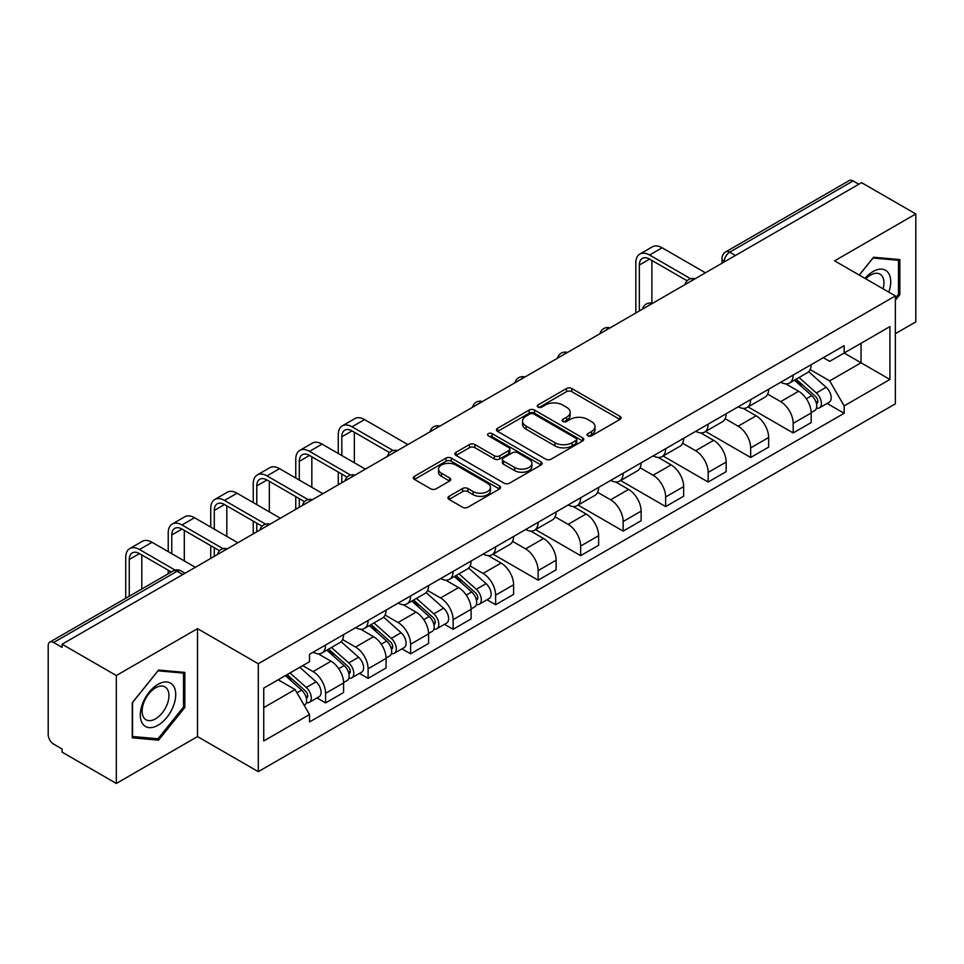 <?xml version="1.0" encoding="UTF-8"?>
<svg xmlns="http://www.w3.org/2000/svg" width="964" height="964" viewBox="0 0 964 964"><rect width="100%" height="100%" fill="white"/><g stroke="black" fill="none" stroke-linecap="round" stroke-linejoin="round"><path stroke-width="1.45" d="M587.799 435.824A2.651 1.53 0 0 0 591.547 435.824L619.96 419.424A3.784 2.181 0 0 0 621.069 417.87A3.784 2.181 0 0 0 619.96 416.328L571.821 388.54A3.784 2.181 0 0 0 566.471 388.54L538.057 404.94A2.651 1.53 0 0 0 537.273 406.025A2.651 1.53 0 0 0 538.057 407.109A2.651 1.53 0 0 0 541.792 407.109L545.479 404.976A12.098 6.989 0 0 1 562.59 404.976L566.603 407.302A12.098 6.989 0 0 1 570.146 412.243A12.098 6.989 0 0 1 566.603 417.183L562.928 419.304A2.651 1.53 0 0 0 562.157 420.388A2.651 1.53 0 0 0 562.928 421.461A2.651 1.53 0 0 0 566.675 421.461L570.351 419.34A12.098 6.989 0 0 1 587.462 419.34L591.474 421.654A12.098 6.989 0 0 1 595.029 426.594A12.098 6.989 0 0 1 591.474 431.547L587.799 433.667A2.651 1.53 0 0 0 587.028 434.74A2.651 1.53 0 0 0 587.799 435.824L587.799 433.667M449.055 496.315A3.784 2.181 0 0 0 447.947 497.87A3.784 2.181 0 0 0 449.055 499.412L462.563 507.209A3.784 2.181 0 0 0 467.914 507.209L499.473 488.989A3.784 2.181 0 0 0 500.581 487.447A3.784 2.181 0 0 0 499.473 485.892L451.333 458.105A3.784 2.181 0 0 0 445.983 458.105L414.424 476.324A3.784 2.181 0 0 0 413.315 477.867A3.784 2.181 0 0 0 414.424 479.409L430.727 488.832A3.784 2.181 0 0 0 436.077 488.832L449.586 481.036A3.784 2.181 0 0 0 450.694 479.494A3.784 2.181 0 0 0 449.586 477.939L441.5 473.276A10.122 5.844 0 0 1 438.536 469.143A10.122 5.844 0 0 1 444.778 463.744A10.122 5.844 0 0 1 455.803 465.01L487.507 483.313A10.122 5.844 0 0 1 490.471 487.447A10.122 5.844 0 0 1 484.217 492.833A10.122 5.844 0 0 1 473.191 491.568L467.914 488.519A3.784 2.181 0 0 0 462.563 488.519L449.055 496.315L449.055 499.412M258.292 663.738L197.524 628.649L116.319 675.535L62.094 644.229L861.575 182.654L915.8 213.96L834.595 260.846L895.363 295.924L258.292 663.738L258.292 771.658L895.363 403.844L895.363 295.924M545.745 459.177A3.784 2.181 0 0 0 551.095 459.177L582.654 440.958A3.784 2.181 0 0 0 583.762 439.415A3.784 2.181 0 0 0 582.654 437.873L534.514 410.074A3.784 2.181 0 0 0 529.164 410.074L497.605 428.293A3.784 2.181 0 0 0 496.496 429.848A3.784 2.181 0 0 0 497.605 431.39L545.745 459.177M489.435 436.403A2.651 1.53 0 0 1 492.122 436.776L492.122 433.631L541.057 461.889A3.784 2.181 0 0 1 542.166 463.431A3.784 2.181 0 0 1 541.057 464.973L509.498 483.193A3.784 2.181 0 0 1 504.148 483.193L456.008 455.394L456.008 452.309A3.784 2.181 0 0 0 454.9 453.851A3.784 2.181 0 0 0 456.008 455.394M456.008 452.309L469.516 444.512A3.784 2.181 0 0 1 474.866 444.512L494.387 455.791A3.784 2.181 0 0 0 499.738 455.791L508.703 450.61A3.784 2.181 0 0 0 509.811 449.067A3.784 2.181 0 0 0 508.703 447.525L488.374 435.788A2.651 1.53 0 0 1 487.591 434.704A2.651 1.53 0 0 1 489.23 433.294A2.651 1.53 0 0 1 492.122 433.631M116.319 675.535L116.319 783.455L62.094 752.149L62.094 749.004L53.647 744.124A7.712 4.446 -120 0 1 48.2 734.689L48.2 645.639A7.712 4.446 -120 0 1 49.791 642.12L173.231 570.857A7.712 4.446 60 0 1 177.087 571.23L53.647 642.494A7.712 4.446 -120 0 0 49.791 642.12M895.363 333.677L915.8 321.88L915.8 213.96M116.319 783.455L197.524 736.58L258.292 771.658M62.094 644.229L62.094 647.374L53.647 642.494M735.411 255.496L729.688 252.194A7.712 4.446 60 0 0 725.832 251.809L849.272 180.545A7.712 4.446 60 0 1 853.128 180.919L729.688 252.194A7.712 4.446 120 0 0 724.241 261.63L724.241 261.943M858.852 184.232L853.128 180.919M793.179 375.056A17.726 10.23 60 0 1 789.504 383.009L807.495 372.634A17.726 10.23 -120 0 0 811.17 364.669M767.657 394.143L780.647 401.639A17.726 10.23 60 0 1 793.179 423.353L811.17 412.966A17.726 10.23 -120 0 0 798.626 391.264L785.756 383.829M811.17 412.966L811.17 422.569L793.179 432.944L748.1 406.916M789.504 383.009A17.726 10.23 60 0 1 780.78 382.214M793.179 423.353L793.179 432.944M750.667 399.602A17.726 10.23 60 0 1 747.004 407.555L764.982 397.168A17.726 10.23 -120 0 0 768.657 389.215M705.588 431.462L750.667 457.49L768.657 447.103L768.657 437.511A17.726 10.23 -120 0 0 756.125 415.797L743.244 408.375M747.004 407.555A17.726 10.23 60 0 1 738.279 406.76M725.145 418.689L738.135 426.184A17.726 10.23 60 0 1 750.667 447.899L750.667 457.49M708.166 424.136A17.726 10.23 60 0 1 704.491 432.101L722.482 421.714A17.726 10.23 -120 0 0 726.145 413.761M663.087 456.008L708.166 482.036L726.145 471.649L726.145 462.057A17.726 10.23 -120 0 0 713.613 440.343L700.744 432.908M704.491 432.101A17.726 10.23 60 0 1 695.767 431.294M682.645 443.223L695.634 450.73A17.726 10.23 60 0 1 708.166 472.432L708.166 482.036M665.654 448.682A17.726 10.23 60 0 1 661.991 456.635L679.969 446.26A17.726 10.23 -120 0 0 683.645 438.295M620.575 480.542L665.654 506.57L683.645 496.195L683.645 486.591A17.726 10.23 -120 0 0 671.101 464.889L658.231 457.454M661.991 456.635A17.726 10.23 60 0 1 653.255 455.839M640.132 467.769L653.122 475.264A17.726 10.23 60 0 1 665.654 496.978L665.654 506.57M623.154 473.228A17.726 10.23 60 0 1 619.478 481.181L637.457 470.793A17.726 10.23 -120 0 0 641.132 462.841M578.063 505.088L623.154 531.116L641.132 520.729L641.132 511.137A17.726 10.23 -120 0 0 628.6 489.423L615.731 482M619.478 481.181A17.726 10.23 60 0 1 610.754 480.385M597.62 492.315L610.61 499.81A17.726 10.23 60 0 1 623.154 521.524L623.154 531.116M580.641 497.761A17.726 10.23 60 0 1 576.966 505.726L594.957 495.339A17.726 10.23 -120 0 0 598.62 487.386M535.562 529.634L580.641 555.662L598.62 545.275L598.62 535.683A17.726 10.23 -120 0 0 586.088 513.969L573.219 506.534M576.966 505.726A17.726 10.23 60 0 1 568.242 504.919M555.119 516.849L568.109 524.356A17.726 10.23 60 0 1 580.641 546.058L580.641 555.662M538.129 522.307A17.726 10.23 60 0 1 534.466 530.26L552.444 519.885A17.726 10.23 -120 0 0 556.12 511.92M493.05 554.167L538.129 580.195L556.12 569.82L556.12 560.217A17.726 10.23 -120 0 0 543.588 538.514L530.706 531.08M534.466 530.26A17.726 10.23 60 0 1 525.729 529.465M512.607 541.394L525.597 548.89A17.726 10.23 60 0 1 538.129 570.604L538.129 580.195M495.629 546.853A17.726 10.23 60 0 1 491.953 554.806L509.932 544.419A17.726 10.23 -120 0 0 513.607 536.466M487.001 599.765L495.629 604.741L513.607 594.354L513.607 584.762A17.726 10.23 -120 0 0 501.075 563.048L488.206 555.626M491.953 554.806A17.726 10.23 60 0 1 483.229 554.011M470.107 565.94L483.084 573.435A17.726 10.23 60 0 1 495.629 595.149L495.629 604.741M453.116 571.387A17.726 10.23 60 0 1 449.441 579.352L467.432 568.965A17.726 10.23 -120 0 0 471.095 561.012M444.488 624.311L453.116 629.287L471.095 618.9L471.095 609.308A17.726 10.23 -120 0 0 458.563 587.594L445.693 580.159M449.441 579.352A17.726 10.23 60 0 1 440.717 578.545M427.594 590.474L440.584 597.981A17.726 10.23 60 0 1 453.116 619.683L453.116 629.287M410.604 595.933A17.726 10.23 60 0 1 406.941 603.886L424.919 593.511A17.726 10.23 -120 0 0 428.594 585.546M401.988 648.844L410.604 653.821L428.594 643.446L428.594 633.842A17.726 10.23 -120 0 0 416.062 612.14L403.181 604.705M406.941 603.886A17.726 10.23 60 0 1 398.216 603.09M385.082 615.02L398.072 622.515A17.726 10.23 60 0 1 410.604 644.229L410.604 653.821M368.103 620.479A17.726 10.23 60 0 1 364.428 628.432L382.419 618.044A17.726 10.23 -120 0 0 386.082 610.091M359.476 673.39L368.103 678.367L386.082 667.98L386.082 658.388A17.726 10.23 -120 0 0 373.55 636.674L360.681 629.251M364.428 628.432A17.726 10.23 60 0 1 355.704 627.636M342.582 639.566L355.571 647.061A17.726 10.23 60 0 1 368.103 668.775L368.103 678.367M325.591 645.012A17.726 10.23 60 0 1 321.916 652.977L339.906 642.59A17.726 10.23 -120 0 0 343.582 634.637M316.975 697.936L325.591 702.913L343.582 692.526L343.582 682.934A17.726 10.23 -120 0 0 331.038 661.22L318.168 653.785M321.916 652.977A17.726 10.23 60 0 1 313.192 652.17M302.708 665.63L313.059 671.607A17.726 10.23 60 0 1 325.591 693.309L325.591 702.913M823.292 357.668L829.691 361.367L889.917 326.603L861.033 343.28L861.033 362.789L829.691 380.876L810.17 369.598M263.738 707.624L295.068 689.537L309.516 714.553L263.738 740.979L263.738 688.115L309.516 661.69L309.516 654.303L844.139 345.642L844.139 353.029L889.917 379.467L844.139 405.892L829.691 380.876M889.917 326.603L889.917 379.467M309.516 714.553L309.516 721.952L844.139 413.291L844.139 405.892M895.363 300.25L899.858 294.659L899.858 259.593L873.565 257.243L859.237 275.065M197.524 628.649L197.524 736.58M132.261 737.822L158.554 740.171L184.847 707.456L184.847 672.402L158.554 670.052L132.261 702.768L132.261 737.822M295.068 689.537L278.174 679.789M827.064 403.434L844.139 413.291M898.496 293.863L899.858 294.659M155.782 738.569L158.554 740.171M183.485 706.672L184.847 707.456M588.859 436.198L591.474 434.692A12.098 6.989 0 0 0 595.029 429.751L595.029 426.594M570.146 412.243L570.146 415.388A12.098 6.989 0 0 1 566.603 420.328L563.988 421.834M619.912 419.448L571.821 391.685A3.784 2.181 0 0 0 566.471 391.685L539.117 407.483M582.605 440.994L534.514 413.219A3.784 2.181 0 0 0 529.164 413.219L497.653 431.414M575.966 440.5A2.651 1.53 0 0 0 576.737 439.415A2.651 1.53 0 0 0 575.966 438.331L533.707 413.942A2.651 1.53 0 0 0 529.959 413.942L526.079 416.171A12.098 6.989 0 0 0 522.536 421.123A12.098 6.989 0 0 0 526.079 426.064L554.975 442.741A12.098 6.989 0 0 0 572.086 442.741L575.966 440.5L575.966 443.645A2.651 1.53 0 0 0 576.737 442.56L576.737 439.415M522.536 421.123L522.536 424.268A12.098 6.989 0 0 0 526.079 429.209L526.079 426.064M575.966 443.645L572.086 445.886A12.098 6.989 0 0 1 554.975 445.886L526.079 429.209M456.056 455.43L469.516 447.658L469.516 444.512M509.811 449.067L509.811 452.212A3.784 2.181 0 0 1 508.703 453.755L499.738 458.936A3.784 2.181 0 0 1 494.387 458.936L474.866 447.658A3.784 2.181 0 0 0 469.516 447.658M492.122 436.776L541.009 464.997M514.656 467.48A10.122 5.844 0 0 0 525.681 468.745A10.122 5.844 0 0 0 531.923 463.347A10.122 5.844 0 0 0 528.959 459.226L517.788 452.779A3.784 2.181 0 0 0 512.438 452.779L503.485 457.948A3.784 2.181 0 0 0 502.377 459.491A3.784 2.181 0 0 0 503.485 461.033L514.656 467.48L514.656 470.625A10.122 5.844 0 0 0 525.681 471.89A10.122 5.844 0 0 0 531.923 466.504L531.923 463.347M502.377 459.491L502.377 462.636A3.784 2.181 0 0 0 503.485 464.178L503.485 461.033M514.656 470.625L503.485 464.178M490.471 487.447L490.471 490.592A10.122 5.844 0 0 1 484.217 495.99A10.122 5.844 0 0 1 473.191 494.713L467.914 491.664A3.784 2.181 0 0 0 462.563 491.664L449.103 499.436M438.536 469.143L438.536 472.288A10.122 5.844 0 0 0 441.5 476.421L441.5 473.276M449.537 481.06L441.5 476.421M499.424 489.013L451.333 461.25A3.784 2.181 0 0 0 445.983 461.25L414.472 479.445M794.408 380.19L811.736 395.638A9.628 5.567 60 0 1 814.761 410.543L811.158 412.616M794.866 380.599L803.024 385.299M796.156 379.177L815.436 396.373A4.627 2.675 60 0 1 816.882 403.53A4.627 2.675 60 0 1 816.46 403.687M799.048 377.514L816.363 392.963A9.628 5.567 60 0 1 819.388 407.868A9.628 5.567 60 0 1 816.484 408.17M808.7 371.706L826.172 387.299A9.628 5.567 60 0 1 829.197 402.205L819.388 407.868M639.361 310.95L639.361 265.016A14.448 8.339 60 0 1 642.349 258.4A14.448 8.339 60 0 1 649.579 259.111L687.115 280.789M705.443 272.8L662.111 247.784A19.461 11.231 -120 0 0 652.387 246.82L639.855 254.062A19.461 11.231 -120 0 0 635.818 262.967L635.818 312.999M690.634 278.729L649.579 255.026A19.461 11.231 -120 0 0 639.855 254.062M651.893 303.214L651.893 260.449M888.808 292.14A25.052 14.46 120 0 0 888.362 272.908A25.052 14.46 120 0 0 864.997 278.391M883.072 288.826A18.967 10.953 120 0 0 882.144 276.114A18.967 10.953 120 0 0 880.024 274.137A18.967 10.953 120 0 0 865.768 278.837M859.298 275.102L873.023 258.027L898.496 260.292L898.496 294.273L895.363 298.165M896.809 259.328L898.496 260.292M173.351 685.717A25.052 14.46 120 0 0 149.155 692.2A25.052 14.46 120 0 0 142.672 723.88A25.052 14.46 120 0 0 166.868 717.397A25.052 14.46 120 0 0 173.351 685.717M167.146 688.911A18.967 10.953 120 0 0 165.013 686.934A18.967 10.953 120 0 0 147.359 695.791A18.967 10.953 120 0 0 143.913 717.806A18.967 10.953 120 0 0 146.046 719.783A18.967 10.953 120 0 0 163.687 710.938A18.967 10.953 120 0 0 167.146 688.911M158.012 738.773L132.538 736.496L132.538 702.527L158.012 670.824L183.485 673.101L183.485 707.07L158.012 738.773M181.798 672.125L183.485 673.101M454.345 576.52L471.661 591.98A9.628 5.567 60 0 1 474.686 606.874L471.095 608.947M454.803 576.93L462.961 581.629M456.093 575.508L475.373 592.703A4.627 2.675 60 0 1 476.819 599.861A4.627 2.675 60 0 1 476.397 600.03M458.972 573.845L476.3 589.305A9.628 5.567 60 0 1 479.325 604.199A9.628 5.567 60 0 1 476.409 604.512M468.637 568.049L486.109 583.642A9.628 5.567 60 0 1 489.134 598.536L479.325 604.199M411.833 601.066L429.161 616.514A9.628 5.567 60 0 1 432.185 631.408L428.594 633.493M412.291 601.476L420.449 606.175M413.58 600.054L432.86 617.249A4.627 2.675 60 0 1 434.306 624.395A4.627 2.675 60 0 1 433.884 624.564M416.472 598.391L433.788 613.839A9.628 5.567 60 0 1 436.812 628.745A9.628 5.567 60 0 1 433.908 629.046M426.124 592.583L443.597 608.176A9.628 5.567 60 0 1 446.621 623.081L436.812 628.745M369.333 625.6L386.648 641.06A9.628 5.567 60 0 1 389.673 655.954L386.082 658.026M369.79 626.01L377.936 630.721M371.08 624.588L390.348 641.795A4.627 2.675 60 0 1 391.806 648.941A4.627 2.675 60 0 1 391.384 649.109M373.96 622.925L391.288 638.385A9.628 5.567 60 0 1 394.312 653.279A9.628 5.567 60 0 1 391.396 653.592M383.624 617.129L401.096 632.721A9.628 5.567 60 0 1 404.121 647.615L394.312 653.279M341.81 455.526L341.81 436.8A14.448 8.339 60 0 1 344.799 430.185A14.448 8.339 60 0 1 352.029 430.908L389.564 452.574M407.88 444.597L364.561 419.581A19.461 11.231 -120 0 0 354.824 418.617L342.292 425.847A19.461 11.231 -120 0 0 338.268 434.764L338.268 453.478M393.083 450.513L352.029 426.811A19.461 11.231 -120 0 0 342.292 425.847M338.268 472.047L338.268 484.784M341.81 482.735L341.81 474.083M354.342 462.756L354.342 432.246M299.298 480.072L299.298 461.346A14.448 8.339 60 0 1 302.286 454.731A14.448 8.339 60 0 1 309.516 455.442L347.052 477.12M365.38 469.131L322.048 444.115A19.461 11.231 -120 0 0 312.324 443.151L299.78 450.393A19.461 11.231 -120 0 0 295.755 459.298L295.755 478.024M350.571 475.059L309.516 451.357A19.461 11.231 -120 0 0 299.78 450.393M295.755 496.581L295.755 509.329M299.298 507.281L299.298 498.629M311.83 487.302L311.83 456.779M256.786 504.606L256.786 485.892A14.448 8.339 60 0 1 259.786 479.277A14.448 8.339 60 0 1 267.004 479.988L304.552 501.666M322.868 493.676L279.536 468.661A19.461 11.231 -120 0 0 269.812 467.697L257.28 474.939A19.461 11.231 -120 0 0 253.243 483.844L253.243 502.557M308.07 499.605L267.004 475.903A19.461 11.231 -120 0 0 257.28 474.939M253.243 521.126L253.243 533.875M256.786 531.827L256.786 523.175M269.33 511.848L269.33 481.325M214.285 529.152L214.285 510.426A14.448 8.339 60 0 1 217.274 503.811A14.448 8.339 60 0 1 224.504 504.534L262.039 526.199M280.355 518.222L237.036 493.207A19.461 11.231 -120 0 0 227.299 492.243L214.767 499.473A19.461 11.231 -120 0 0 210.742 508.389L210.742 527.103M265.558 524.139L224.504 500.437A19.461 11.231 -120 0 0 214.767 499.473M210.742 545.672L210.742 558.409M214.285 556.361L214.285 547.709M226.817 536.382L226.817 505.871M326.82 650.146L344.148 665.606A9.628 5.567 60 0 1 347.173 680.5L343.57 682.572M327.278 650.555L335.436 655.255M328.567 649.134L347.847 666.329A4.627 2.675 60 0 1 349.293 673.487A4.627 2.675 60 0 1 348.872 673.655M331.459 647.471L348.775 662.931A9.628 5.567 60 0 1 351.8 677.825A9.628 5.567 60 0 1 348.896 678.138M341.111 641.675L358.584 657.267A9.628 5.567 60 0 1 361.608 672.161L351.8 677.825M171.773 553.697L171.773 534.972A14.448 8.339 60 0 1 174.761 528.356A14.448 8.339 60 0 1 181.991 529.067L219.527 550.745M237.855 542.756L194.523 517.74A19.461 11.231 -120 0 0 184.799 516.776L172.267 524.018A19.461 11.231 -120 0 0 168.23 532.923L168.23 551.649M223.046 548.685L181.991 524.982A19.461 11.231 -120 0 0 172.267 524.018M168.23 570.206L168.23 573.737M184.305 560.928L184.305 530.405M285.368 675.631L301.636 690.14A9.628 5.567 60 0 1 304.66 705.033L304.178 705.311M285.537 675.535L292.923 679.801M287.115 674.619L305.335 690.875A4.627 2.675 60 0 1 306.781 698.02A4.627 2.675 60 0 1 306.359 698.189M290.007 672.956L306.263 687.465A9.628 5.567 60 0 1 309.287 702.37A9.628 5.567 60 0 1 306.383 702.672M299.816 667.293L316.072 681.801A9.628 5.567 60 0 1 319.096 696.707L309.287 702.37M129.26 596.234L129.26 559.518A14.448 8.339 60 0 1 132.261 552.902A14.448 8.339 60 0 1 139.479 553.613L171.291 571.977M195.343 567.302L152.023 542.286A19.461 11.231 -120 0 0 142.286 541.322L129.754 548.564A19.461 11.231 -120 0 0 125.718 557.469L125.718 598.283M175.087 570.086L139.479 549.528A19.461 11.231 -120 0 0 129.754 548.564M141.804 589.004L141.804 554.951M724.518 261.786L724.241 261.63A7.712 4.446 0 0 1 721.988 258.485L721.988 263.244M368.103 668.775L386.082 658.388M410.604 644.229L428.594 633.842M453.116 619.683L471.095 609.308M495.629 595.149L513.607 584.762M538.129 570.604L556.12 560.217M580.641 546.058L598.62 535.683M623.154 521.524L641.132 511.137M665.654 496.978L683.645 486.591M708.166 472.432L726.145 462.057M750.667 447.899L768.657 437.511M325.591 693.309L343.582 682.934M313.059 671.607L331.038 661.22M355.571 647.061L373.55 636.674M398.072 622.515L416.062 612.14M440.584 597.981L458.563 587.594M483.084 573.435L501.075 563.048M525.597 548.89L543.588 538.514M568.109 524.356L586.088 513.969M610.61 499.81L628.6 489.423M653.122 475.264L671.101 464.889M695.634 450.73L713.613 440.343M738.135 426.184L756.125 415.797M780.647 401.639L798.626 391.264M694.333 279.211A7.712 4.446 120 0 0 690.935 281.175M651.821 303.756A7.712 4.446 120 0 0 648.423 305.721M609.32 328.29A7.712 4.446 120 0 0 605.91 330.254M566.808 352.836A7.712 4.446 120 0 0 563.41 354.8M524.308 377.382A7.712 4.446 120 0 0 520.897 379.346M481.795 401.916A7.712 4.446 120 0 0 478.397 403.88M439.283 426.462A7.712 4.446 120 0 0 435.885 428.426M396.782 451.007A7.712 4.446 120 0 0 393.372 452.972M354.27 475.541A7.712 4.446 120 0 0 350.872 477.505M311.758 500.087A7.712 4.446 120 0 0 308.36 502.051M269.257 524.633A7.712 4.446 120 0 0 265.847 526.597M226.745 549.167A7.712 4.446 120 0 0 223.347 551.131M182.811 574.532L177.087 571.23A7.712 4.446 120 0 1 180.943 570.857A7.712 7.712 0 0 0 173.231 570.857M591.474 434.692L591.474 431.547M562.928 421.461L562.928 419.304M566.603 420.328L566.603 417.183M538.057 407.109L538.057 404.94M566.471 391.685L566.471 388.54M571.821 391.685L571.821 388.54M619.96 419.424L619.96 416.328M497.605 431.39L497.605 428.293M529.164 413.219L529.164 410.074M534.514 413.219L534.514 410.074M582.654 440.958L582.654 437.873M554.975 445.886L554.975 442.741M572.086 445.886L572.086 442.741M474.866 447.658L474.866 444.512M494.387 458.936L494.387 455.791M499.738 458.936L499.738 455.791M508.703 453.755L508.703 450.61M541.057 464.973L541.057 461.889M462.563 491.664L462.563 488.519M467.914 491.664L467.914 488.519M473.191 494.713L473.191 491.568M449.586 481.036L449.586 477.939M414.424 479.409L414.424 476.324M445.983 461.25L445.983 458.105M451.333 461.25L451.333 458.105M499.473 488.989L499.473 485.892M811.736 395.638L806.326 398.759M817.846 401.41L816.11 402.41M826.172 387.299L816.363 392.963M649.579 255.026L662.111 247.784M639.361 265.016L649.579 259.111M471.661 591.98L466.263 595.089M477.77 597.74L476.035 598.74M486.109 583.642L476.3 589.305M429.161 616.514L423.762 619.635M435.27 622.286L433.535 623.286M443.597 608.176L433.788 613.839M386.648 641.06L381.25 644.181M392.758 646.82L391.023 647.832M401.096 632.721L391.288 638.385M352.029 426.811L364.561 419.581M341.81 436.8L352.029 430.908M309.516 451.357L322.048 444.115M299.298 461.346L309.516 455.442M267.004 475.903L279.536 468.661M256.786 485.892L267.004 479.988M224.504 500.437L237.036 493.207M214.285 510.426L224.504 504.534M344.148 665.606L338.738 668.715M350.257 671.366L348.522 672.366M358.584 657.267L348.775 662.931M181.991 524.982L194.523 517.74M171.773 534.972L181.991 529.067M301.636 690.14L296.972 692.827M307.745 695.912L306.01 696.912M316.072 681.801L306.263 687.465M139.479 549.528L152.023 542.286M129.26 559.518L139.479 553.613M694.984 278.837A7.712 7.712 0 0 0 685.103 284.537M652.483 303.371A7.712 7.712 0 0 0 642.59 309.083M609.971 327.917A7.712 7.712 0 0 0 600.078 333.628M567.459 352.463A7.712 7.712 0 0 0 557.578 358.162M524.958 376.996A7.712 7.712 0 0 0 515.065 382.708M482.446 401.542A7.712 7.712 0 0 0 472.565 407.254M439.946 426.088A7.712 7.712 0 0 0 430.052 431.788M397.433 450.622A7.712 7.712 0 0 0 387.54 456.334M354.921 475.168A7.712 7.712 0 0 0 345.04 480.879M312.42 499.714A7.712 7.712 0 0 0 302.527 505.413M269.908 524.247A7.712 7.712 0 0 0 260.015 529.959M227.396 548.793A7.712 7.712 0 0 0 217.515 554.505M185.064 573.231L180.943 570.857M725.832 251.809A7.712 7.712 0 0 0 721.988 258.485"/></g></svg>
